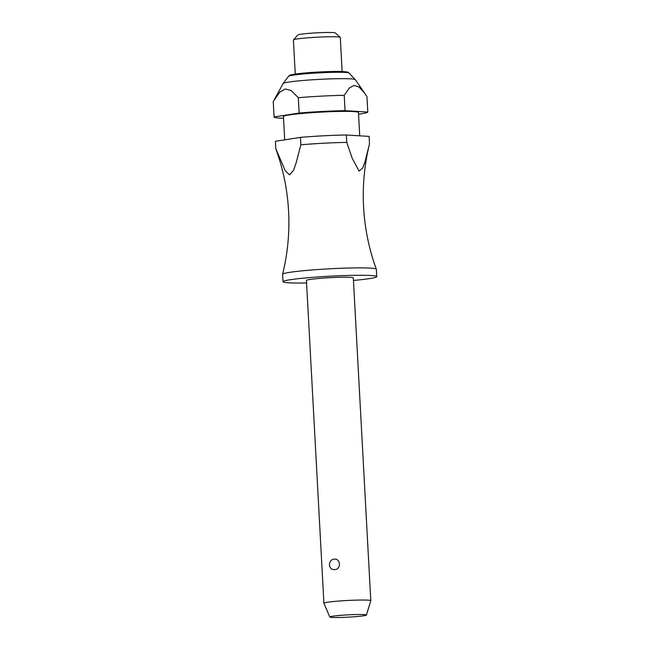 <?xml version="1.0" encoding="UTF-8"?>
<svg xmlns="http://www.w3.org/2000/svg" width="650" height="650" viewBox="0 0 650 650"><rect width="100%" height="100%" fill="white"/><g stroke="black" fill="none" stroke-linecap="round" stroke-linejoin="round"><path stroke-width="0.97" d="M353.454 280.451A46.946 2.949 176.9 0 0 376.748 276.632L376.35 269.222A46.946 2.949 176.9 0 0 376.334 269.165A46.946 2.949 176.9 0 0 307.182 270.368A46.946 2.949 176.9 0 0 282.604 274.243A46.946 2.949 176.9 0 0 282.596 274.3L283.002 281.702A46.946 2.949 176.9 0 0 306.572 282.986M353.316 277.899A23.473 1.471 176.9 0 0 318.727 278.468A23.473 1.471 176.9 0 0 306.434 280.434L323.919 603.241A23.473 1.471 -3.1 0 1 336.213 601.274A23.473 1.471 -3.1 0 1 370.793 600.706A23.473 1.471 -3.1 0 1 370.793 600.738L353.316 277.899M333.929 559.171C340.795 558.025 341.429 569.676 334.498 569.628C331.581 569.701 329.891 568.116 329.452 564.874C329.542 561.543 331.029 559.642 333.929 559.171M376.748 276.632A46.946 2.949 176.9 0 0 307.58 277.769A46.946 2.949 176.9 0 0 283.002 281.702M359.718 135.817L358.459 112.458A37.554 2.356 176.9 0 0 303.119 113.376A37.554 2.356 176.9 0 0 283.457 116.521L284.716 139.839M358.556 114.221A46.946 2.949 176.9 0 0 367.794 112.084L345.044 110.654L344.216 95.314L349.367 87.945L354.177 85.386L359.141 87.067L364.756 93.316L355.241 79.609A36.148 2.267 176.9 0 0 355.217 79.576A36.148 2.267 176.9 0 0 302.014 80.576A36.148 2.267 176.9 0 0 283.124 83.484A36.148 2.267 176.9 0 0 283.108 83.517L273.756 100.701L279.703 92.186L285.293 89.001L291.151 90.537L298.326 97.711L299.154 113.051L274.089 116.968L273.252 101.627L273.756 100.701M344.216 95.314A46.946 2.949 176.9 0 0 298.326 97.711M364.756 93.316L366.966 96.736L367.794 112.084M342.136 71.516L340.291 37.432A23.473 1.471 176.9 0 0 340.234 37.343A23.473 1.471 176.9 0 0 305.703 38.001A23.473 1.471 176.9 0 0 293.459 39.877A23.473 1.471 176.9 0 0 293.41 39.967L295.262 74.059M340.234 37.343L335.311 32.939A18.777 1.178 176.9 0 0 307.686 33.467A18.777 1.178 176.9 0 0 297.879 34.962L293.459 39.877M339.406 615.461A18.346 1.154 176.9 0 0 329.802 617.029A18.346 1.154 176.9 0 0 356.826 616.549A18.346 1.154 176.9 0 0 366.438 615.038A18.346 1.154 176.9 0 0 339.406 615.461M329.802 617.029L323.928 603.273A23.473 1.471 -3.1 0 1 323.919 603.241M282.604 274.243C287.723 253.467 289.713 232.399 288.576 211.023C287.398 189.654 283.14 168.919 275.811 148.817A46.946 2.949 -3.1 0 1 275.803 148.761A46.946 2.949 -3.1 0 1 275.803 148.704L275.405 141.302L300.479 137.377L300.877 144.787L296.246 162.508L293.572 170.268L289.559 174.891L285.244 170.698L275.803 148.704M300.877 144.787A46.946 2.949 -3.1 0 1 346.767 142.391L346.361 134.989A46.946 2.949 176.9 0 0 300.479 137.377M346.361 134.989L369.111 136.411L369.517 143.821L365.17 161.143L362.757 168.025L359.068 171.072L352.235 158.316L346.759 142.391M275.405 141.302A46.946 2.949 176.9 0 0 275.397 141.359L275.803 148.761M274.089 116.968A46.946 2.949 176.9 0 0 274.081 117.032A46.946 2.949 176.9 0 0 283.554 118.284M345.044 110.654A46.946 2.949 176.9 0 0 299.154 113.051M273.252 101.627A46.946 2.949 176.9 0 0 273.252 101.684L274.081 117.032M288.519 76.334C290.452 75.359 286.52 75.368 297.822 73.718C309.985 72.223 333.523 70.988 343.866 71.606C349.318 72.109 347.734 72.321 349.082 73.052A30.371 1.909 176.9 0 0 345.483 72.442A30.371 1.909 176.9 0 0 304.387 73.889A30.371 1.909 176.9 0 0 288.519 76.334L283.124 83.484M290.883 75.554A28.218 1.771 -3.1 0 1 309.855 72.589A28.218 1.771 -3.1 0 1 343.533 71.606M376.334 269.165C369.005 249.064 364.748 228.329 363.577 206.96C362.473 186.379 364.284 166.059 368.997 146.006M349.082 73.052L355.217 79.576M366.438 615.038L370.793 600.738"/></g></svg>
